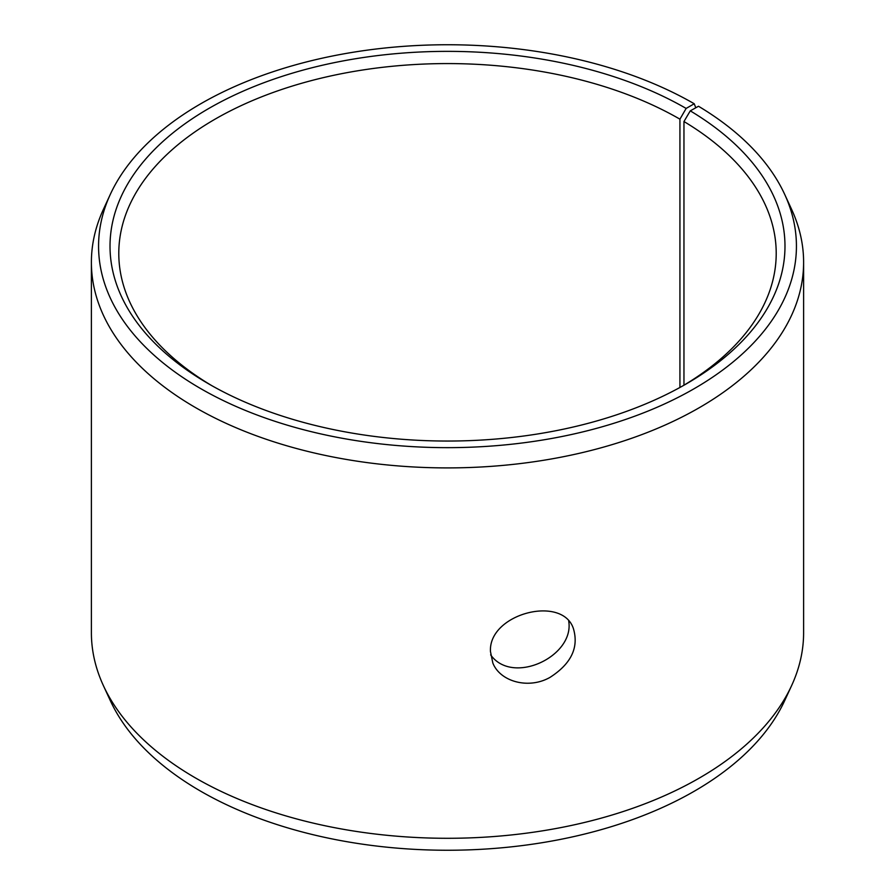 <?xml version="1.0" encoding="UTF-8"?>
<svg xmlns="http://www.w3.org/2000/svg" width="895" height="895" viewBox="0 0 895 895"><rect width="100%" height="100%" fill="white"/><g stroke="black" fill="none" stroke-linecap="round" stroke-linejoin="round"><path stroke-width="1.34" d="M686.141 108.429A337.482 194.841 180 0 0 208.871 108.429A337.482 194.841 180 0 0 208.859 383.977A337.482 194.841 180 0 0 686.141 383.977A337.482 194.841 180 0 0 690.269 110.857L698.503 106.259A348.927 201.453 180 0 1 784.68 194.36L791.616 209.396A356.109 205.593 180 0 1 803.609 262.302L803.609 632.698A356.109 205.593 180 0 1 791.616 685.604L784.68 700.64A348.927 201.453 180 0 1 447.5 850.25A348.927 201.453 180 0 1 110.32 700.64L103.384 685.604A356.109 205.593 180 0 1 91.391 632.698L91.391 262.302A356.109 205.593 180 0 1 103.384 209.396L110.32 194.36A348.927 201.453 180 0 1 356.937 51.653A348.927 201.453 180 0 1 694.229 103.753L686.141 108.429L679.931 119.169L679.931 387.468M791.616 685.604A356.109 205.593 180 0 1 447.5 838.291A356.109 205.593 180 0 1 103.384 685.604M784.68 194.36A348.927 201.453 180 0 1 447.5 447.657A348.927 201.453 180 0 1 110.32 194.36M695.784 107.78L694.229 103.753M803.609 262.302A356.109 205.593 180 0 1 447.5 467.906A356.109 205.593 180 0 1 91.391 262.302M690.269 110.857L683.959 121.53A328.711 189.785 180 0 1 776.211 253.363A328.711 189.785 180 0 1 682.997 385.767M212.003 385.767A328.711 189.785 180 0 1 118.789 253.363A328.711 189.785 180 0 1 321.708 78.022A328.711 189.785 180 0 1 679.931 119.169M683.959 121.53L683.959 385.197M490.65 654.871C512.578 685.805 574.646 656.326 568.717 621.141M490.471 651.594C488.222 613.914 561.78 594.66 573.303 628.256C579.11 647.342 571.301 663.743 549.877 677.459C528.497 689.553 500.126 681.654 492.832 663.005L490.471 651.594"/></g></svg>
